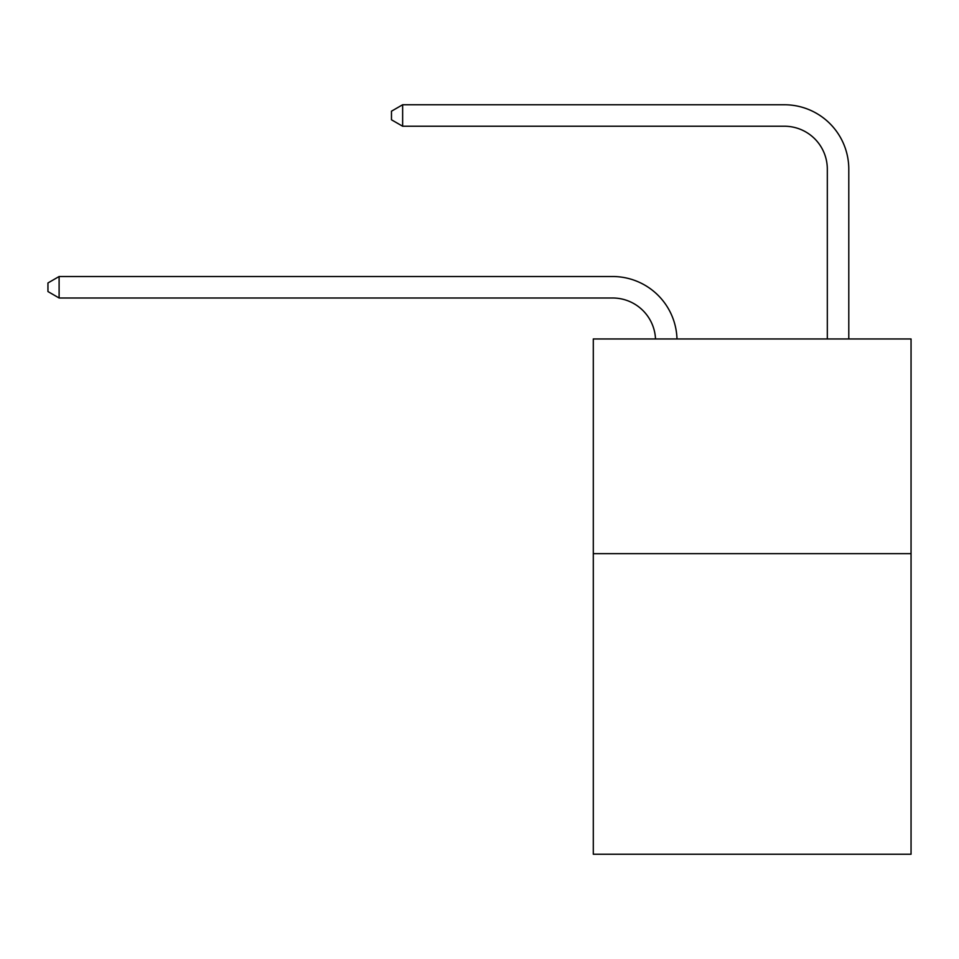 <?xml version="1.0" encoding="UTF-8"?>
<svg xmlns="http://www.w3.org/2000/svg" width="959" height="959" viewBox="0 0 959 959"><rect width="100%" height="100%" fill="white"/><g stroke="black" fill="none" stroke-linecap="round" stroke-linejoin="round"><path stroke-width="1.44" d="M911.05 553.655L911.05 854.241L593.297 854.241L593.297 338.959L911.05 338.959L911.05 553.655L593.297 553.655M612.609 297.997A42.939 42.939 0 0 1 655.512 338.959A42.939 42.939 0 0 0 612.609 297.997A42.939 42.939 0 0 1 655.512 338.959A42.939 42.939 0 0 0 612.609 297.997A42.939 42.939 0 0 1 655.512 338.959A42.939 42.939 0 0 0 612.609 297.997A42.939 42.939 0 0 1 655.512 338.959A42.939 42.939 0 0 0 612.609 297.997A42.939 42.939 0 0 1 655.512 338.959A42.939 42.939 0 0 0 612.609 297.997A42.939 42.939 0 0 1 655.512 338.959A42.939 42.939 0 0 0 612.609 297.997A42.939 42.939 0 0 1 655.512 338.959A42.939 42.939 0 0 0 612.609 297.997A42.939 42.939 0 0 1 655.512 338.959A42.939 42.939 0 0 0 612.609 297.997A42.939 42.939 0 0 1 655.512 338.959A42.939 42.939 0 0 0 612.609 297.997A42.939 42.939 0 0 1 655.512 338.959A42.939 42.939 0 0 0 612.609 297.997A42.939 42.939 0 0 1 655.512 338.959A42.939 42.939 0 0 0 612.609 297.997A42.939 42.939 0 0 1 655.512 338.959A42.939 42.939 0 0 0 612.609 297.997A42.939 42.939 0 0 1 655.512 338.959A42.939 42.939 0 0 0 612.609 297.997A42.939 42.939 0 0 1 655.512 338.959A42.939 42.939 0 0 0 612.609 297.997A42.939 42.939 0 0 1 655.512 338.959A42.939 42.939 0 0 0 612.609 297.997A42.939 42.939 0 0 1 655.512 338.959A42.939 42.939 0 0 0 612.609 297.997L59.11 297.997L47.95 291.548L47.95 282.965L59.11 276.516L612.609 276.516A64.409 64.409 0 0 1 676.994 338.959M827.317 338.959L827.317 169.168A42.939 42.939 0 0 0 784.378 126.228L402.636 126.228L391.476 119.791L391.476 111.196L402.636 104.759L784.378 104.759A64.409 64.409 0 0 1 848.787 169.168L848.787 338.959M59.11 297.997L59.11 276.516L612.609 276.516M827.317 169.168A42.939 42.939 0 0 0 784.378 126.228A42.939 42.939 0 0 1 827.317 169.168A42.939 42.939 0 0 0 784.378 126.228A42.939 42.939 0 0 1 827.317 169.168A42.939 42.939 0 0 0 784.378 126.228A42.939 42.939 0 0 1 827.317 169.168A42.939 42.939 0 0 0 784.378 126.228A42.939 42.939 0 0 1 827.317 169.168A42.939 42.939 0 0 0 784.378 126.228A42.939 42.939 0 0 1 827.317 169.168A42.939 42.939 0 0 0 784.378 126.228A42.939 42.939 0 0 1 827.317 169.168A42.939 42.939 0 0 0 784.378 126.228A42.939 42.939 0 0 1 827.317 169.168A42.939 42.939 0 0 0 784.378 126.228A42.939 42.939 0 0 1 827.317 169.168A42.939 42.939 0 0 0 784.378 126.228A42.939 42.939 0 0 1 827.317 169.168A42.939 42.939 0 0 0 784.378 126.228A42.939 42.939 0 0 1 827.317 169.168A42.939 42.939 0 0 0 784.378 126.228A42.939 42.939 0 0 1 827.317 169.168A42.939 42.939 0 0 0 784.378 126.228A42.939 42.939 0 0 1 827.317 169.168A42.939 42.939 0 0 0 784.378 126.228A42.939 42.939 0 0 1 827.317 169.168A42.939 42.939 0 0 0 784.378 126.228A42.939 42.939 0 0 1 827.317 169.168A42.939 42.939 0 0 0 784.378 126.228A42.939 42.939 0 0 1 827.317 169.168A42.939 42.939 0 0 0 784.378 126.228M402.636 126.228L402.636 104.759L784.378 104.759"/></g></svg>
